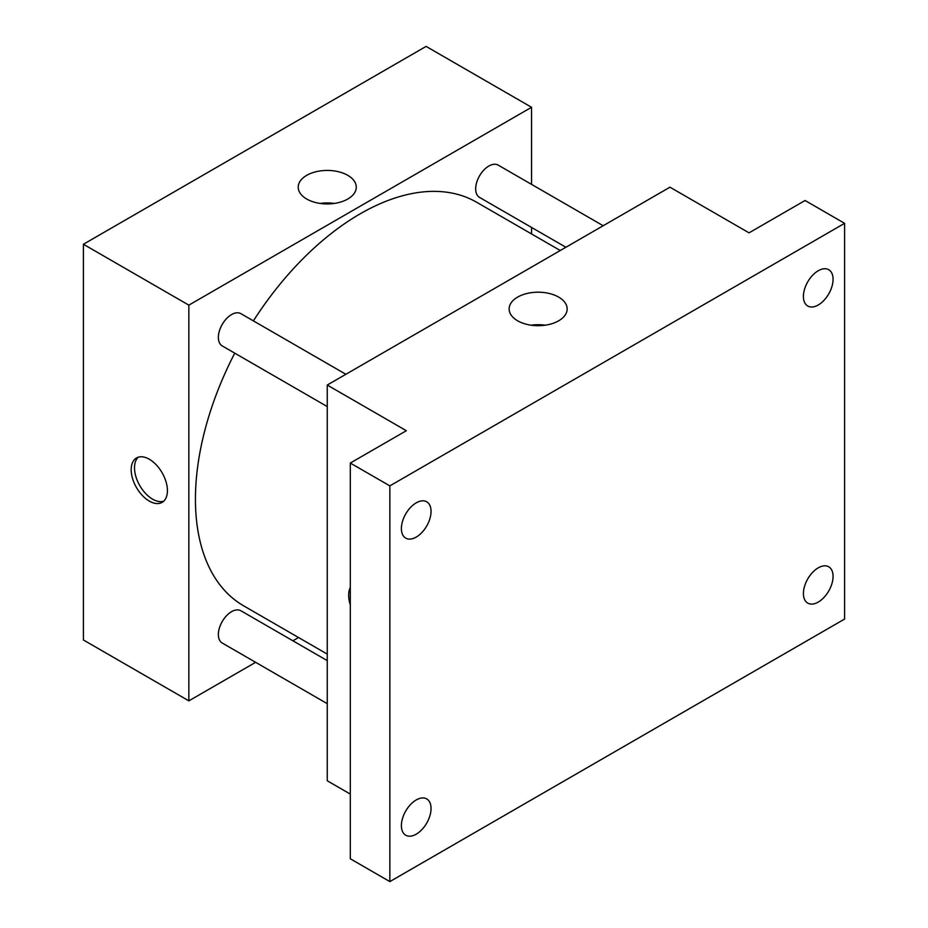 <?xml version="1.0" encoding="UTF-8"?>
<svg xmlns="http://www.w3.org/2000/svg" width="928" height="928" viewBox="0 0 928 928"><rect width="100%" height="100%" fill="white"/><g stroke="black" fill="none" stroke-linecap="round" stroke-linejoin="round"><path stroke-width="1.39" d="M255.618 662.314L188.848 700.86L83.404 639.984L83.404 244.261L426.103 46.4L531.547 107.277L531.547 184.382M298.549 637.524L292.9 640.784M234.749 353.162A233.009 134.525 120 0 0 195.437 499.194A233.009 134.525 120 0 0 243.693 605.868L327.248 654.101M560.257 250.514L476.702 202.281A233.009 134.525 120 0 0 253.39 320.879M531.547 227.43L531.547 233.949M188.848 700.86L188.848 305.138L531.547 107.277M603.177 225.736L498.162 165.103A18.641 10.765 120 0 0 483.801 170.102A18.641 10.765 120 0 0 475.67 188.86A18.641 10.765 120 0 0 479.521 197.397L565.894 247.254M327.248 660.62L240.874 610.752A18.641 10.765 120 0 0 226.513 615.74A18.641 10.765 120 0 0 218.37 634.508A18.641 10.765 120 0 0 222.233 643.034L327.248 703.668M327.248 406.568L222.233 345.935A18.641 10.765 -60 0 1 222.233 324.417A18.641 10.765 -60 0 1 240.874 313.652L345.889 374.286M188.848 305.138L83.404 244.261M306.727 199.033A29.023 16.75 180 0 1 298.224 187.189A29.023 16.75 180 0 1 327.248 170.427A29.023 16.75 180 0 1 356.271 187.189A29.023 16.75 180 0 1 338.349 202.664A29.023 16.75 180 0 1 306.727 199.033M167.423 490.634A25.636 14.802 60 0 1 162.122 502.373A25.636 14.802 60 0 1 136.486 487.571A25.636 14.802 60 0 1 136.486 457.98A25.636 14.802 60 0 1 156.24 464.835A25.636 14.802 60 0 1 167.423 490.634M163.676 501.224A25.636 14.802 60 0 1 139.815 485.657A25.636 14.802 60 0 1 138.26 457.202M320.218 203.441A29.023 16.75 180 0 1 334.277 203.441M350.308 794.09L327.248 780.773L327.248 385.039L669.958 187.189L749.035 232.847L805.063 200.506L844.596 223.335L844.596 619.057L389.853 881.6L350.308 858.771L350.308 463.049L406.336 430.708L327.248 385.039M389.853 881.6L389.853 485.878L350.308 463.049M389.853 485.878L844.596 223.335M517.627 320.786A29.023 16.75 180 0 1 509.124 308.943A29.023 16.75 180 0 1 538.147 292.192A29.023 16.75 180 0 1 567.159 308.943A29.023 16.75 180 0 1 549.248 324.429A29.023 16.75 180 0 1 517.627 320.786M350.308 604.94A25.636 14.802 60 0 1 350.308 587.505M531.106 325.194A29.023 16.75 180 0 1 545.177 325.194M818.241 304.987A20.973 12.11 -60 0 1 807.754 306.031A20.973 12.11 -60 0 1 804.541 289.223A20.973 12.11 -60 0 1 818.241 270.744A20.973 12.11 -60 0 1 828.727 269.7A20.973 12.11 -60 0 1 831.94 286.508A20.973 12.11 -60 0 1 818.241 304.987M416.22 537.092A20.973 12.11 -60 0 1 405.733 538.136A20.973 12.11 -60 0 1 402.52 521.327A20.973 12.11 -60 0 1 416.22 502.848A20.973 12.11 -60 0 1 426.706 501.804A20.973 12.11 -60 0 1 429.919 518.613A20.973 12.11 -60 0 1 416.22 537.092M416.22 834.191A20.973 12.11 -60 0 1 405.733 835.223A20.973 12.11 -60 0 1 402.52 818.426A20.973 12.11 -60 0 1 416.22 799.948A20.973 12.11 -60 0 1 426.706 798.904A20.973 12.11 -60 0 1 429.919 815.712A20.973 12.11 -60 0 1 416.22 834.191M818.241 602.086A20.973 12.11 -60 0 1 807.754 603.119A20.973 12.11 -60 0 1 804.541 586.322A20.973 12.11 -60 0 1 818.241 567.843A20.973 12.11 -60 0 1 828.727 566.799A20.973 12.11 -60 0 1 831.94 583.608A20.973 12.11 -60 0 1 818.241 602.086"/></g></svg>
